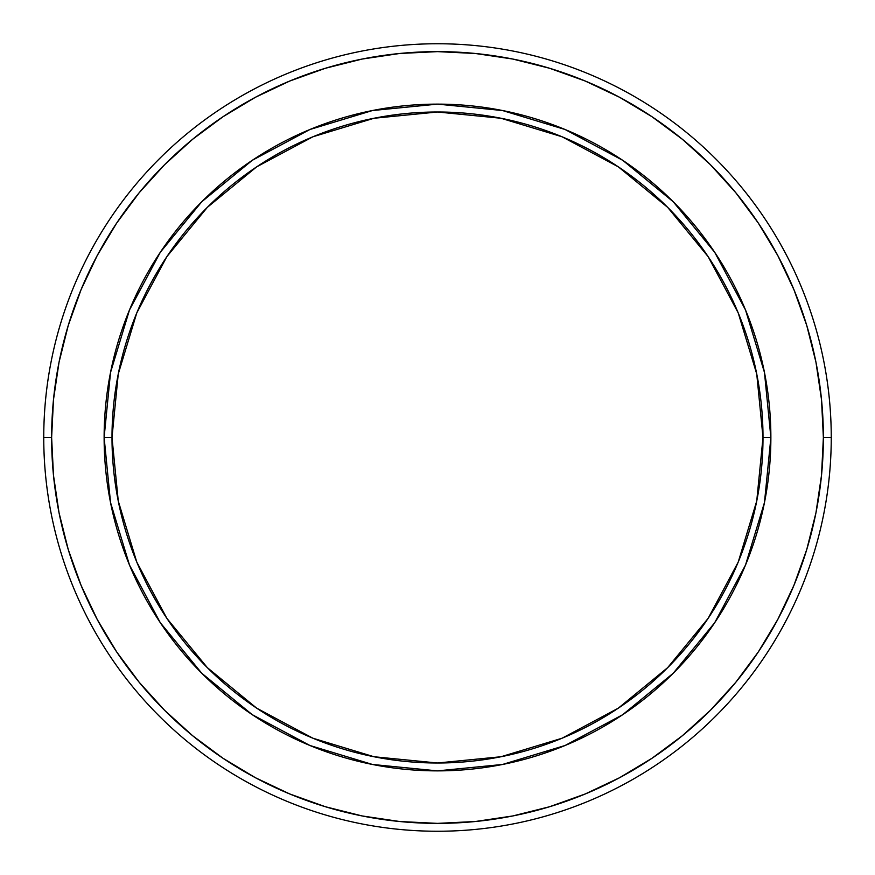 <?xml version="1.0" encoding="UTF-8"?>
<svg xmlns="http://www.w3.org/2000/svg" width="875" height="875" viewBox="0 0 875 875"><rect width="100%" height="100%" fill="white"/><g stroke="black" fill="none" stroke-linecap="round" stroke-linejoin="round"><path stroke-width="1.31" d="M104.125 437.5L112 437.5A325.5 325.5 0 0 1 437.5 112A325.5 325.5 0 0 1 763 437.5L770.875 437.5A333.375 333.375 0 0 0 437.5 104.125A333.375 333.375 0 0 0 104.125 437.5A333.375 333.375 0 0 1 437.5 104.125A333.375 333.375 0 0 1 770.875 437.5L763 437.5A325.5 325.5 0 0 1 437.5 763A325.5 325.5 0 0 1 112 437.5L104.125 437.5A333.375 333.375 0 0 0 437.5 770.875A333.375 333.375 0 0 0 770.875 437.5A333.375 333.375 0 0 1 437.5 770.875A333.375 333.375 0 0 1 104.125 437.5L110.534 502.534L129.5 565.075L160.245 622.617M831.25 437.5L823.375 437.5A385.875 385.875 0 0 1 437.5 823.375A385.875 385.875 0 0 1 51.625 437.5L43.75 437.5A393.75 393.75 0 0 0 437.5 831.25A393.75 393.75 0 0 0 831.25 437.5A393.75 393.75 0 0 1 437.5 831.25A393.75 393.75 0 0 1 43.75 437.5A393.75 393.75 0 0 1 437.5 43.75A393.75 393.75 0 0 1 831.25 437.5A393.75 393.75 0 0 0 437.5 43.75A393.75 393.75 0 0 0 43.75 437.5L51.625 437.5A385.875 385.875 0 0 1 437.5 51.625A385.875 385.875 0 0 1 823.375 437.5L831.25 437.5M68.239 549.511L81.003 585.167L68.239 549.511L59.041 512.783L53.484 475.322L51.625 437.5L53.484 399.678L59.041 362.217L68.239 325.489L81.003 289.833L97.191 255.598L116.517 223.333M549.511 806.761L585.167 793.997L549.511 806.761L512.783 815.959L475.322 821.516L437.5 823.375L399.678 821.516L362.217 815.959L325.489 806.761L289.833 793.997L255.598 777.809L223.114 758.341L192.708 735.788L164.642 710.358L139.213 682.292L116.659 651.886L97.191 619.402L81.003 585.167M777.777 619.467L758.483 651.667M806.761 325.489L793.997 289.833L806.761 325.489L815.959 362.217L821.516 399.678L823.375 437.5L821.516 475.322L815.959 512.783L806.761 549.511L793.997 585.167L777.809 619.402M619.467 97.223L651.667 116.517M325.489 68.239L289.833 81.003L325.489 68.239L362.217 59.041L399.678 53.484L437.5 51.625L475.322 53.484L512.783 59.041L549.511 68.239L585.167 81.003L619.402 97.191M116.659 223.114L139.213 192.708L164.642 164.642L192.708 139.213L223.114 116.659L255.598 97.191L289.833 81.003M651.886 116.659L682.292 139.213L710.358 164.642L735.788 192.708L758.341 223.114L777.809 255.598L793.997 289.833M758.341 651.886L735.788 682.292L710.358 710.358L682.292 735.788L651.886 758.341L619.402 777.809L585.167 793.997M770.875 437.5L764.466 372.466L745.5 309.925L714.755 252.383M714.689 252.284L673.236 201.764L622.803 160.366M622.716 160.311L565.075 129.5L502.534 110.534L437.609 104.125M437.5 104.125L372.466 110.534L309.925 129.5L252.383 160.245M252.284 160.311L201.764 201.764L160.366 252.197M160.311 252.284L129.5 309.925L110.534 372.466L104.125 437.391M160.311 622.716L201.764 673.236L252.197 714.634M252.284 714.689L309.925 745.5L372.466 764.466L437.391 770.875M437.5 770.875L502.534 764.466L565.075 745.5L622.617 714.755M622.716 714.689L673.236 673.236L714.634 622.803M714.689 622.716L745.5 565.075L764.466 502.534L770.875 437.609M112 437.5L118.256 373.997L136.773 312.933L166.852 256.659L207.342 207.342L256.659 166.852L312.933 136.773L373.997 118.256L437.5 112L501.003 118.256L562.067 136.773L618.341 166.852L667.658 207.342L708.148 256.659L738.227 312.933L756.744 373.997L763 437.5L756.744 501.003L738.227 562.067L708.148 618.341L667.658 667.658L618.341 708.148L562.067 738.227L501.003 756.744L437.5 763L373.997 756.744L312.933 738.227L256.659 708.148L207.342 667.658L166.852 618.341L136.773 562.067L118.256 501.003L112 437.5"/></g></svg>
